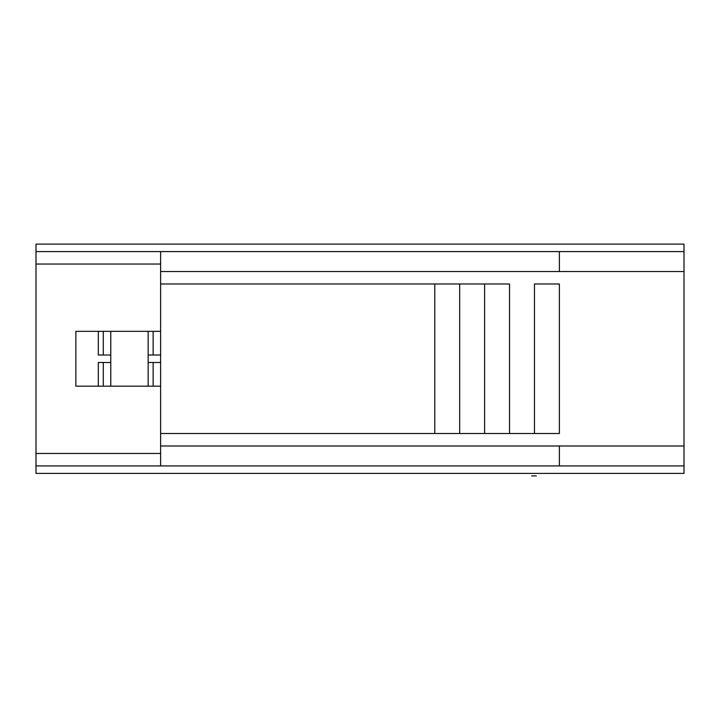 <?xml version="1.0" encoding="UTF-8"?>
<svg xmlns="http://www.w3.org/2000/svg" width="720" height="720" viewBox="0 0 720 720"><rect width="100%" height="100%" fill="white"/><g stroke="black" fill="none" stroke-linecap="round" stroke-linejoin="round"><path stroke-width="1.08" d="M684 251.586L684 244.107L684 251.586L559.386 251.586L559.386 271.521L160.614 271.521L684 271.521L684 251.586L559.386 251.586L559.386 271.521L684 271.521L684 251.586M684 473.4L684 271.521L684 445.986L559.386 445.986L684 445.986L684 473.4L36 473.4L36 244.107L684 244.107L36 244.107L36 251.586L559.386 251.586L160.614 251.586L160.614 264.042L36 264.042L36 453.465L160.614 453.465L160.614 386.172L75.879 386.172L75.879 331.335L160.614 331.335L160.614 251.586L36 251.586L36 264.042L160.614 264.042L160.614 386.172L75.879 386.172L75.879 331.335L160.614 331.335L160.614 465.921L36 465.921L36 453.465L160.614 453.465L160.614 465.921L36 465.921L36 473.4L684 473.4M559.386 465.921L684 465.921L559.386 465.921L559.386 445.986L559.386 465.921L160.614 465.921L559.386 465.921M160.614 445.986L559.386 445.986L160.614 445.986M509.535 283.986L160.614 283.986L434.772 283.986L434.772 433.521L160.614 433.521L459.693 433.521L434.772 433.521L434.772 283.986L459.693 283.986L459.693 433.521L484.614 433.521L459.693 433.521L459.693 283.986L484.614 283.986L484.614 433.521L534.465 433.521L484.614 433.521L484.614 283.986L509.535 283.986L509.535 433.521M534.465 283.986L559.386 283.986L559.386 433.521L559.386 283.986L534.465 283.986L534.465 433.521L559.386 433.521L534.465 433.521M36 256.572L36 257.193M36 259.074L36 262.035M536.328 475.893L531.657 475.893M98.307 362.493L98.307 386.172L98.307 362.493L110.772 362.493L110.772 331.335L110.772 355.014L103.293 355.014L103.293 331.335L103.293 355.014L98.307 355.014L98.307 331.335L98.307 355.014M153.135 386.172L153.135 362.493L160.614 362.493M103.293 386.172L103.293 362.493L103.293 386.172M160.614 355.014L153.135 355.014L153.135 331.335M153.135 355.014L148.158 355.014M148.158 362.493L153.135 362.493M110.772 386.172L110.772 331.335M148.158 331.335L148.158 386.172"/></g></svg>

